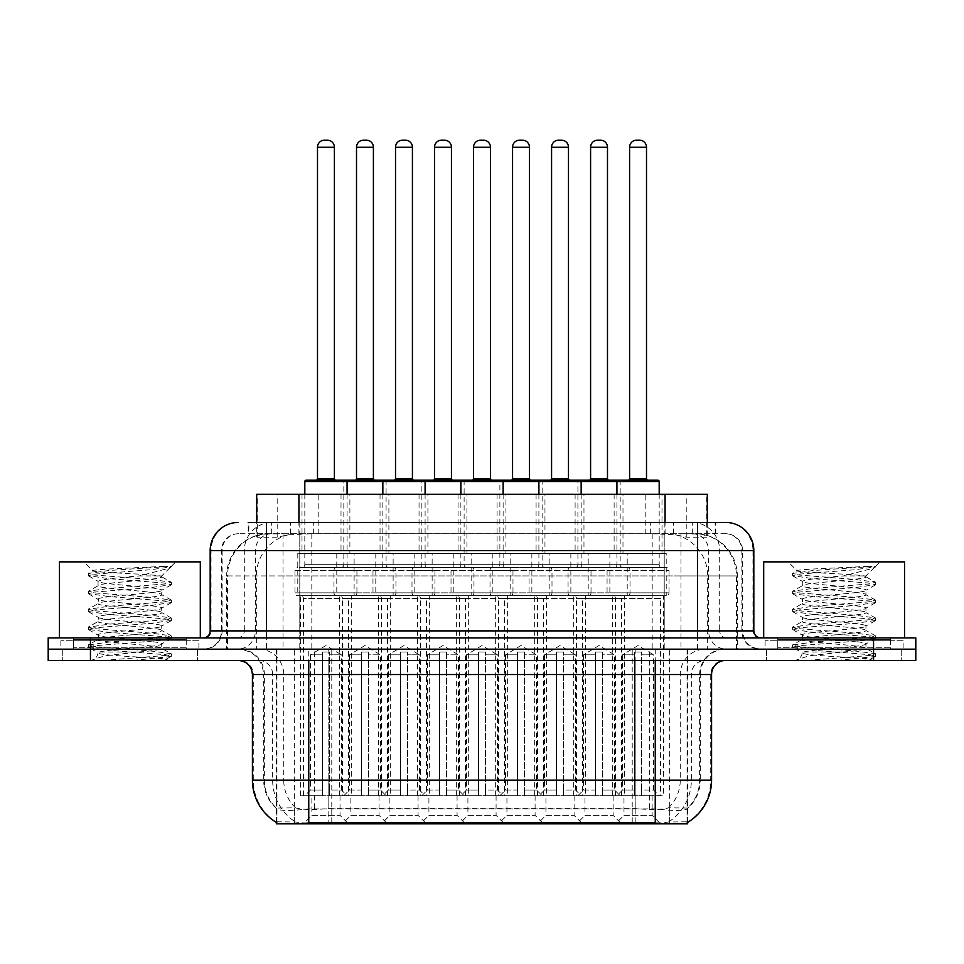 <?xml version="1.0" encoding="UTF-8"?>
<svg xmlns="http://www.w3.org/2000/svg" width="964" height="964" viewBox="0 0 964 964"><rect width="100%" height="100%" fill="white"/><g stroke="black" fill="none" stroke-linecap="round" stroke-linejoin="round"><path stroke-width="0.72" stroke-dasharray="4.82 3.62" d="M428.908 795.662L457.069 795.662L428.908 795.662L428.908 815.375L457.069 815.375L465.516 823.834L420.449 823.834L465.516 823.834M457.069 795.662L457.069 815.375L428.908 815.375L420.449 823.834M506.931 795.662L535.092 795.662L506.931 795.662L506.931 815.375L535.092 815.375L543.551 823.834L498.484 823.834L543.551 823.834M535.092 795.662L535.092 815.375L506.931 815.375L498.484 823.834M584.955 795.662L613.128 795.662L584.955 795.662L584.955 815.375L613.128 815.375L621.575 823.834L576.508 823.834L621.575 823.834M613.128 795.662L613.128 815.375L584.955 815.375L576.508 823.834M350.872 795.662L379.045 795.662L350.872 795.662L350.872 815.375L379.045 815.375L387.492 823.834L342.425 823.834L387.492 823.834M379.045 795.662L379.045 815.375L350.872 815.375L342.425 823.834M389.89 795.662L418.063 795.662L389.89 795.662L389.89 815.375L418.063 815.375L426.51 823.834L381.443 823.834L426.51 823.834M418.063 795.662L418.063 815.375L389.89 815.375L381.443 823.834M467.914 795.662L496.086 795.662L467.914 795.662L467.914 815.375L496.086 815.375L504.534 823.834L459.467 823.834L504.534 823.834M496.086 795.662L496.086 815.375L467.914 815.375L459.467 823.834M545.937 795.662L574.11 795.662L545.937 795.662L545.937 815.375L574.11 815.375L582.557 823.834L537.49 823.834L582.557 823.834M574.11 795.662L574.11 815.375L545.937 815.375L537.49 823.834M623.973 795.662L652.134 795.662L623.973 795.662L623.973 815.375L652.134 815.375L660.593 823.834L615.526 823.834L660.593 823.834M652.134 795.662L652.134 815.375L623.973 815.375L615.526 823.834M311.866 795.662L340.027 795.662L311.866 795.662L311.866 815.375L340.027 815.375L348.474 823.834L303.407 823.834L348.474 823.834M340.027 795.662L340.027 815.375L311.866 815.375L303.407 823.834M622.985 494.255L575.098 494.255L622.985 494.255L622.985 553.408L575.098 553.408L622.985 553.408M575.098 494.255L575.098 553.408M544.961 494.255L497.075 494.255L544.961 494.255L544.961 553.408L497.075 553.408L544.961 553.408M497.075 494.255L497.075 553.408M466.925 494.255L419.039 494.255L466.925 494.255L466.925 553.408L419.039 553.408L466.925 553.408M419.039 494.255L419.039 553.408M388.902 494.255L341.015 494.255L388.902 494.255L388.902 553.408L341.015 553.408L388.902 553.408M341.015 494.255L341.015 553.408M662.003 494.255L614.116 494.255L662.003 494.255L662.003 553.408L614.116 553.408L662.003 553.408M614.116 494.255L614.116 553.408M583.967 494.255L536.08 494.255L583.967 494.255L583.967 553.408L536.08 553.408L583.967 553.408M536.08 494.255L536.08 553.408M505.943 494.255L458.057 494.255L505.943 494.255L505.943 553.408L458.057 553.408L505.943 553.408M458.057 494.255L458.057 553.408M427.92 494.255L380.033 494.255L427.92 494.255L427.92 553.408L380.033 553.408L427.92 553.408M380.033 494.255L380.033 553.408M349.884 494.255L301.997 494.255L349.884 494.255L349.884 553.408L301.997 553.408L349.884 553.408M301.997 494.255L301.997 553.408M471.155 553.408L414.821 553.408L471.155 553.408L471.155 595.656L414.821 595.656A2.82 2.82 0 0 1 412.002 592.848L473.975 592.848L412.002 592.848L412.002 570.314A2.82 2.82 0 0 1 414.821 567.495L471.155 567.495L414.821 567.495M414.821 553.408L414.821 595.656L471.155 595.656A2.82 2.82 0 0 0 473.975 592.848L473.975 570.314A2.82 2.82 0 0 0 471.155 567.495M549.179 553.408L492.845 553.408L549.179 553.408L549.179 595.656L492.845 595.656A2.82 2.82 0 0 1 490.025 592.848L551.998 592.848L490.025 592.848L490.025 570.314A2.82 2.82 0 0 1 492.845 567.495L549.179 567.495L492.845 567.495M492.845 553.408L492.845 595.656L549.179 595.656A2.82 2.82 0 0 0 551.998 592.848L551.998 570.314A2.82 2.82 0 0 0 549.179 567.495M627.215 553.408L570.869 553.408L627.215 553.408L627.215 595.656L570.869 595.656A2.82 2.82 0 0 1 568.061 592.848L630.022 592.848L568.061 592.848L568.061 570.314A2.82 2.82 0 0 1 570.869 567.495L627.215 567.495L570.869 567.495M570.869 553.408L570.869 595.656L627.215 595.656A2.82 2.82 0 0 0 630.022 592.848L630.022 570.314A2.82 2.82 0 0 0 627.215 567.495M393.131 553.408L336.785 553.408L393.131 553.408L393.131 595.656L336.785 595.656A2.82 2.82 0 0 1 333.978 592.848L395.939 592.848L333.978 592.848L333.978 570.314A2.82 2.82 0 0 1 336.785 567.495L393.131 567.495L336.785 567.495M336.785 553.408L336.785 595.656L393.131 595.656A2.82 2.82 0 0 0 395.939 592.848L395.939 570.314A2.82 2.82 0 0 0 393.131 567.495M432.137 553.408L375.803 553.408L432.137 553.408L432.137 595.656L375.803 595.656L432.137 595.656A2.82 2.82 0 0 0 434.957 592.848L372.984 592.848L434.957 592.848L434.957 570.314A2.82 2.82 0 0 0 432.137 567.495L375.803 567.495L432.137 567.495M375.803 553.408L375.803 595.656L432.137 595.656L375.803 595.656A2.82 2.82 0 0 1 372.984 592.848L372.984 570.314A2.82 2.82 0 0 1 375.803 567.495M510.173 553.408L453.827 553.408L510.173 553.408L510.173 595.656L453.827 595.656L510.173 595.656A2.82 2.82 0 0 0 512.981 592.848L451.019 592.848L512.981 592.848L512.981 570.314A2.82 2.82 0 0 0 510.173 567.495L453.827 567.495L510.173 567.495M453.827 553.408L453.827 595.656L510.173 595.656L453.827 595.656A2.82 2.82 0 0 1 451.019 592.848L451.019 570.314A2.82 2.82 0 0 1 453.827 567.495M588.197 553.408L531.863 553.408L588.197 553.408L588.197 595.656L531.863 595.656L588.197 595.656A2.82 2.82 0 0 0 591.016 592.848L529.043 592.848L591.016 592.848L591.016 570.314A2.82 2.82 0 0 0 588.197 567.495L531.863 567.495L588.197 567.495M531.863 553.408L531.863 595.656L588.197 595.656L531.863 595.656A2.82 2.82 0 0 1 529.043 592.848L529.043 570.314A2.82 2.82 0 0 1 531.863 567.495M666.22 553.408L609.887 553.408L666.22 553.408L666.22 595.656L609.887 595.656L666.22 595.656A2.82 2.82 0 0 0 669.04 592.848L607.067 592.848L669.04 592.848L669.04 570.314A2.82 2.82 0 0 0 666.22 567.495L609.887 567.495L666.22 567.495M609.887 553.408L609.887 595.656L666.22 595.656L609.887 595.656A2.82 2.82 0 0 1 607.067 592.848L607.067 570.314A2.82 2.82 0 0 1 609.887 567.495M354.113 553.408L297.78 553.408L354.113 553.408L354.113 595.656L297.78 595.656L354.113 595.656A2.82 2.82 0 0 0 356.933 592.848L294.96 592.848L356.933 592.848L356.933 570.314A2.82 2.82 0 0 0 354.113 567.495L297.78 567.495L354.113 567.495M297.78 553.408L297.78 595.656L354.113 595.656L297.78 595.656A2.82 2.82 0 0 1 294.96 592.848L294.96 570.314A2.82 2.82 0 0 1 297.78 567.495M573.688 795.662L573.688 595.656A2.82 2.82 0 0 1 576.508 598.475L621.575 598.475A2.82 2.82 0 0 1 624.395 595.656L573.688 595.656L624.395 595.656L573.688 595.656L624.395 595.656L624.395 795.662L573.688 795.662L624.395 795.662M495.665 795.662L495.665 595.656A2.82 2.82 0 0 1 498.484 598.475L543.551 598.475A2.82 2.82 0 0 1 546.371 595.656L495.665 595.656L546.371 595.656L495.665 595.656L546.371 595.656L546.371 795.662L495.665 795.662L546.371 795.662M417.629 795.662L417.629 595.656A2.82 2.82 0 0 1 420.449 598.475L465.516 598.475A2.82 2.82 0 0 1 468.335 595.656L417.629 595.656L468.335 595.656L417.629 595.656L468.335 595.656L468.335 795.662L417.629 795.662L468.335 795.662M339.605 795.662L339.605 595.656A2.82 2.82 0 0 1 342.425 598.475L387.492 598.475A2.82 2.82 0 0 1 390.312 595.656L339.605 595.656L390.312 595.656L339.605 595.656L390.312 595.656L390.312 795.662L339.605 795.662L390.312 795.662M612.706 795.662L612.706 595.656A2.82 2.82 0 0 1 615.526 598.475L660.593 598.475A2.82 2.82 0 0 1 663.413 595.656L612.706 595.656L663.413 595.656L612.706 595.656L663.413 595.656L663.413 795.662L612.706 795.662L663.413 795.662M534.671 795.662L534.671 595.656A2.82 2.82 0 0 1 537.49 598.475L582.557 598.475A2.82 2.82 0 0 1 585.377 595.656L534.671 595.656L585.377 595.656L534.671 595.656L585.377 595.656L585.377 795.662L534.671 795.662L585.377 795.662M456.647 795.662L456.647 595.656A2.82 2.82 0 0 1 459.467 598.475L504.534 598.475A2.82 2.82 0 0 1 507.353 595.656L456.647 595.656L507.353 595.656L456.647 595.656L507.353 595.656L507.353 795.662L456.647 795.662L507.353 795.662M378.623 795.662L378.623 595.656A2.82 2.82 0 0 1 381.443 598.475L426.51 598.475A2.82 2.82 0 0 1 429.329 595.656L378.623 595.656L429.329 595.656L378.623 595.656L429.329 595.656L429.329 795.662L378.623 795.662L429.329 795.662M300.587 795.662L300.587 595.656A2.82 2.82 0 0 1 303.407 598.475L348.474 598.475A2.82 2.82 0 0 1 351.294 595.656L300.587 595.656L351.294 595.656L300.587 595.656L351.294 595.656L351.294 795.662L300.587 795.662L351.294 795.662M693.96 533.694L680.247 533.694L701.286 534.201C706.588 535.779 708.383 536.791 706.684 537.213L686.814 537.213L675.487 534.791L652.182 533.755L311.818 533.755L288.513 534.791L277.186 537.213L257.316 537.213L256.677 536.948L256.677 522.428M707.323 494.255L256.677 494.255M698.876 533.863A42.247 42.247 0 0 1 737.327 575.942L737.327 649.182L226.673 649.182L737.327 649.182M256.677 536.948C256.713 536.153 258.726 535.237 262.714 534.201L283.753 533.694L270.041 533.694M265.124 533.863A42.247 42.247 0 0 0 226.673 575.942L227.528 575.942L227.528 649.182M687.633 823.834L276.367 823.834M276.367 822.449L276.367 649.182L687.633 649.182L276.367 649.182M707.323 522.428L707.323 536.936L706.684 537.213L706.684 494.255M283.753 533.694L680.247 533.694M197.5 649.182L197.5 660.448L62.286 660.448L197.5 660.448L62.286 660.448L197.5 660.448L197.5 649.182L62.286 649.182L62.286 660.448L62.286 649.182L197.5 649.182M901.714 649.182L901.714 660.448L766.501 660.448L901.714 660.448L766.501 660.448L901.714 660.448L901.714 649.182L766.501 649.182L766.501 660.448L766.501 649.182L901.714 649.182M198.897 640.735L60.877 640.735L198.897 640.735L198.897 649.182L60.877 649.182L198.897 649.182M60.877 640.735L60.877 649.182M903.123 640.735L765.103 640.735L903.123 640.735L903.123 649.182L765.103 649.182L903.123 649.182M765.103 640.735L765.103 649.182M655.243 822.69C672.884 824.112 683.536 824.112 687.212 822.69L687.055 821.786L668.498 821.991C662.943 823.208 652.062 823.389 635.866 822.545L328.134 822.545C311.974 823.401 301.093 823.208 295.502 821.991L276.945 821.786L276.788 822.69C280.44 824.112 291.092 824.112 308.757 822.69M276.367 822.147L276.788 808.88C280.44 810.953 291.092 810.953 308.757 808.88L655.243 808.88C672.872 810.953 683.536 810.953 687.212 808.88A38.03 38.03 0 0 0 700.31 780.165L328.134 780.165L328.134 822.545M687.633 822.147L687.633 808.061A38.03 37.451 90 0 0 699.623 780.165L699.623 674.535L700.31 674.535A25.353 25.353 0 0 1 725.663 649.182L238.337 649.182L725.663 649.182M276.788 808.88A38.03 38.03 0 0 1 263.69 780.165L263.69 674.535L711.577 674.535M655.243 660.448L238.337 660.448L655.243 660.448M777.767 637.915L890.447 637.915L777.767 637.915L777.767 649.182L890.447 649.182L777.767 649.182L777.767 640.735L890.447 640.735L777.767 640.735M890.447 637.915L890.447 640.735M73.553 637.915L186.233 637.915L73.553 637.915L73.553 649.182L186.233 649.182L73.553 649.182L73.553 640.735L186.233 640.735L73.553 640.735M186.233 637.915L186.233 640.735M873.553 649.182L915.8 649.182L915.8 660.448L873.553 660.448L873.553 649.182L915.8 649.182L915.8 637.915L873.553 637.915L873.553 649.182L90.447 649.182L873.553 649.182M873.553 637.915L48.2 637.915L48.2 649.182L90.447 649.182L48.2 649.182L48.2 660.448L873.553 660.448M687.212 822.69L687.633 822.135A49.297 48.549 90 0 0 710.721 780.165L272.655 780.165A49.297 48.549 -90 0 0 295.502 821.991M687.633 808.061L668.498 807.832C662.955 809.639 652.074 809.929 635.866 808.663L328.134 808.663C311.962 809.929 301.081 809.639 295.502 807.832L276.367 808.073A38.03 37.451 -90 0 1 264.377 780.165L308.757 780.165L308.757 674.535L263.69 674.535C262.196 659.135 253.737 650.688 238.337 649.182M266.51 522.428L715.794 522.428L248.845 522.428L248.845 533.694L715.794 533.694L248.206 533.694L248.206 522.428L272.041 522.428A28.173 27.739 -90 0 0 244.302 550.589L244.302 630.878L210.176 630.878M725.663 533.694L238.337 533.694L725.663 533.694A16.906 16.906 0 0 1 742.557 550.589L742.557 630.878L244.302 630.878A7.037 6.941 90 0 1 237.373 637.915L760.873 637.915L237.373 637.915M210.176 550.589L742.557 550.589L221.443 550.589L222.118 550.589L222.118 630.878L221.443 630.878A18.304 18.304 0 0 1 203.127 649.182L760.873 649.182L203.127 649.182M777.767 649.182L890.447 649.182L777.767 649.182M73.553 649.182L186.233 649.182L73.553 649.182M664.208 522.428L664.208 550.589L752.968 550.589A28.173 27.739 90 0 0 725.229 522.428L272.041 522.428M248.206 533.694L248.845 533.694M345.666 480.168L306.227 480.168M335.809 480.168L316.084 480.168L335.809 480.168M327.35 140.166L324.531 140.166M347.076 494.255L347.076 564.675A2.82 2.82 0 0 0 349.884 567.495L301.997 567.495L349.884 567.495M304.817 494.255L304.817 564.675A2.82 2.82 0 0 1 301.997 567.495M303.407 795.662L303.407 598.475L348.474 598.475L348.474 795.662L329.471 795.662L329.471 652.001L329.471 795.662L347.076 795.662L341.437 790.022L329.471 790.022L329.471 652.001L329.471 790.022L341.437 790.022L341.437 654.821L329.471 654.821L341.437 654.821L325.94 645.506L310.456 654.821L322.422 654.821L310.456 654.821L310.456 790.022L304.817 795.662L322.422 795.662L322.422 652.001L322.422 790.022L322.422 652.001L329.471 652.001L322.422 652.001L322.422 795.662L322.422 790.022L310.456 790.022L322.422 790.022L322.422 795.662L304.817 795.662M347.076 795.662L348.474 795.662M329.471 652.001L322.422 652.001L329.471 652.001M329.471 790.022L329.471 795.662L329.471 790.022M304.817 481.578L343.835 481.578A1.41 1.41 0 0 1 345.245 480.168L384.672 480.168M355.101 480.168L374.815 480.168L355.101 480.168M388.902 567.495A2.82 2.82 0 0 1 386.082 564.675L343.835 564.675L386.082 564.675L386.082 481.578L343.835 481.578L343.835 564.675A2.82 2.82 0 0 1 341.015 567.495L388.902 567.495L341.015 567.495M343.835 795.662L349.462 790.022L361.44 790.022L361.44 795.662L361.44 652.001L368.477 652.001L361.44 652.001L361.44 790.022L349.462 790.022L349.462 654.821L361.44 654.821L349.462 654.821L364.958 645.506L380.455 654.821L368.477 654.821L368.477 790.022L380.455 790.022L368.477 790.022L368.477 795.662L368.477 654.821L380.455 654.821L380.455 790.022L386.082 795.662L368.477 795.662L368.477 652.001L368.477 654.821L368.477 652.001L361.44 652.001L361.44 795.662L342.425 795.662L361.44 795.662L343.835 795.662L361.44 795.662L361.44 652.001L368.477 652.001L368.477 795.662L386.082 795.662M387.492 795.662L387.492 598.475L342.425 598.475L342.425 795.662M366.368 140.166L363.548 140.166M423.69 480.168L384.25 480.168M413.833 480.168L394.107 480.168L413.833 480.168M405.386 140.166L402.566 140.166M425.1 494.255L425.1 564.675A2.82 2.82 0 0 0 427.92 567.495L380.033 567.495L427.92 567.495M382.841 494.255L382.841 564.675A2.82 2.82 0 0 1 380.033 567.495M381.443 795.662L381.443 598.475L426.51 598.475L426.51 795.662L407.495 795.662L407.495 652.001L407.495 795.662L425.1 795.662L419.461 790.022L407.495 790.022L407.495 652.001L407.495 790.022L419.461 790.022L419.461 654.821L407.495 654.821L419.461 654.821L403.976 645.506L388.48 654.821L400.446 654.821L388.48 654.821L388.48 790.022L382.841 795.662L400.446 795.662L400.446 652.001L400.446 790.022L400.446 652.001L407.495 652.001L400.446 652.001L400.446 795.662L400.446 790.022L388.48 790.022L400.446 790.022L400.446 795.662L382.841 795.662M425.1 795.662L426.51 795.662M407.495 652.001L400.446 652.001L407.495 652.001M407.495 790.022L407.495 795.662L407.495 790.022M501.714 480.168L462.286 480.168M491.857 480.168L472.143 480.168L491.857 480.168M483.41 140.166L480.59 140.166M503.124 494.255L503.124 564.675A2.82 2.82 0 0 0 505.943 567.495L458.057 567.495L505.943 567.495M460.876 494.255L460.876 564.675A2.82 2.82 0 0 1 458.057 567.495M459.467 795.662L459.467 598.475L504.534 598.475L504.534 795.662L485.519 795.662L485.519 652.001L485.519 795.662L503.124 795.662L497.496 790.022L485.519 790.022L485.519 652.001L485.519 790.022L497.496 790.022L497.496 654.821L485.519 654.821L497.496 654.821L482 645.506L466.504 654.821L478.481 654.821L466.504 654.821L466.504 790.022L460.876 795.662L478.481 795.662L478.481 652.001L478.481 790.022L478.481 652.001L485.519 652.001L478.481 652.001L478.481 795.662L478.481 790.022L466.504 790.022L478.481 790.022L478.481 795.662L460.876 795.662M503.124 795.662L504.534 795.662M485.519 652.001L478.481 652.001L485.519 652.001M485.519 790.022L485.519 795.662L485.519 790.022M579.75 480.168L501.292 480.168A1.41 1.41 0 0 0 499.882 481.578L499.882 564.675A2.82 2.82 0 0 1 497.075 567.495L544.961 567.495L497.075 567.495M569.893 480.168L550.167 480.168L569.893 480.168M561.434 140.166L558.614 140.166M581.159 494.255L581.159 564.675A2.82 2.82 0 0 0 583.967 567.495L536.08 567.495L583.967 567.495M538.9 494.255L538.9 564.675A2.82 2.82 0 0 1 536.08 567.495M537.49 795.662L537.49 598.475L582.557 598.475L582.557 795.662L563.554 795.662L563.554 652.001L563.554 795.662L581.159 795.662L575.52 790.022L563.554 790.022L563.554 652.001L563.554 790.022L575.52 790.022L575.52 654.821L563.554 654.821L575.52 654.821L560.024 645.506L544.539 654.821L556.505 654.821L544.539 654.821L544.539 790.022L538.9 795.662L556.505 795.662L556.505 652.001L556.505 790.022L556.505 652.001L563.554 652.001L556.505 652.001L556.505 795.662L556.505 790.022L544.539 790.022L556.505 790.022L556.505 795.662L538.9 795.662M581.159 795.662L582.557 795.662M563.554 652.001L556.505 652.001L563.554 652.001M563.554 790.022L563.554 795.662L563.554 790.022M657.773 480.168L618.334 480.168M647.916 480.168L628.191 480.168L647.916 480.168M639.469 140.166L636.65 140.166M659.183 494.255L659.183 564.675A2.82 2.82 0 0 0 662.003 567.495L614.116 567.495L662.003 567.495M616.924 494.255L616.924 564.675A2.82 2.82 0 0 1 614.116 567.495M615.526 795.662L615.526 598.475L660.593 598.475L660.593 795.662L641.578 795.662L641.578 652.001L641.578 795.662L659.183 795.662L653.544 790.022L641.578 790.022L641.578 652.001L641.578 790.022L653.544 790.022L653.544 654.821L641.578 654.821L653.544 654.821L638.06 645.506L622.563 654.821L634.529 654.821L622.563 654.821L622.563 790.022L616.924 795.662L634.529 795.662L634.529 652.001L634.529 790.022L634.529 652.001L641.578 652.001L634.529 652.001L634.529 795.662L634.529 790.022L622.563 790.022L634.529 790.022L634.529 795.662L616.924 795.662M659.183 795.662L660.593 795.662M641.578 652.001L634.529 652.001L641.578 652.001M641.578 790.022L641.578 795.662L641.578 790.022M386.082 481.578L421.858 481.578A1.41 1.41 0 0 1 423.268 480.168L462.708 480.168M433.125 480.168L452.851 480.168L433.125 480.168M466.925 567.495A2.82 2.82 0 0 1 464.118 564.675L421.858 564.675L464.118 564.675L464.118 481.578L421.858 481.578L421.858 564.675A2.82 2.82 0 0 1 419.039 567.495L466.925 567.495L419.039 567.495M421.858 795.662L427.498 790.022L439.464 790.022L439.464 795.662L439.464 652.001L446.513 652.001L439.464 652.001L439.464 790.022L427.498 790.022L427.498 654.821L439.464 654.821L427.498 654.821L442.982 645.506L458.478 654.821L446.513 654.821L446.513 790.022L458.478 790.022L446.513 790.022L446.513 795.662L446.513 654.821L458.478 654.821L458.478 790.022L464.118 795.662L446.513 795.662L446.513 652.001L446.513 654.821L446.513 652.001L439.464 652.001L439.464 795.662L420.449 795.662L439.464 795.662L421.858 795.662L439.464 795.662L439.464 652.001L446.513 652.001L446.513 795.662L464.118 795.662M465.516 795.662L465.516 598.475L420.449 598.475L420.449 795.662M444.392 140.166L441.572 140.166M511.149 480.168L530.875 480.168L511.149 480.168M464.118 481.578L542.142 481.578L542.142 564.675A2.82 2.82 0 0 0 544.961 567.495M499.882 795.662L505.522 790.022L517.487 790.022L517.487 795.662L517.487 652.001L524.537 652.001L517.487 652.001L517.487 790.022L505.522 790.022L505.522 654.821L517.487 654.821L505.522 654.821L521.018 645.506L536.502 654.821L524.537 654.821L524.537 790.022L536.502 790.022L524.537 790.022L524.537 795.662L524.537 654.821L536.502 654.821L536.502 790.022L542.142 795.662L524.537 795.662L524.537 652.001L524.537 654.821L524.537 652.001L517.487 652.001L517.487 795.662L498.484 795.662L517.487 795.662L499.882 795.662L517.487 795.662L517.487 652.001L524.537 652.001L524.537 795.662L542.142 795.662M543.551 795.662L543.551 598.475L498.484 598.475L498.484 795.662M522.428 140.166L519.608 140.166M542.142 481.578L577.918 481.578A1.41 1.41 0 0 1 579.328 480.168L618.755 480.168M589.185 480.168L608.899 480.168L589.185 480.168M622.985 567.495A2.82 2.82 0 0 1 620.165 564.675L577.918 564.675L620.165 564.675L620.165 481.578L577.918 481.578L577.918 564.675A2.82 2.82 0 0 1 575.098 567.495L622.985 567.495L575.098 567.495M577.918 795.662L583.545 790.022L595.523 790.022L595.523 795.662L595.523 652.001L602.56 652.001L595.523 652.001L595.523 790.022L583.545 790.022L583.545 654.821L595.523 654.821L583.545 654.821L599.042 645.506L614.538 654.821L602.56 654.821L602.56 790.022L614.538 790.022L602.56 790.022L602.56 795.662L602.56 654.821L614.538 654.821L614.538 790.022L620.165 795.662L602.56 795.662L602.56 652.001L602.56 654.821L602.56 652.001L595.523 652.001L595.523 795.662L576.508 795.662L595.523 795.662L577.918 795.662L595.523 795.662L595.523 652.001L602.56 652.001L602.56 795.662L620.165 795.662M621.575 795.662L621.575 598.475L576.508 598.475L576.508 795.662M600.452 140.166L597.632 140.166M200.307 637.915L59.467 637.915L200.307 637.915M187.631 649.182L72.143 649.182L187.631 649.182A1.41 1.41 0 0 1 186.233 647.772L186.233 639.325L73.553 639.325L186.233 639.325A1.41 1.41 0 0 1 187.631 637.915L72.143 637.915L187.631 637.915M72.143 649.182A1.41 1.41 0 0 0 73.553 647.772L73.553 639.325A1.41 1.41 0 0 0 72.143 637.915M89.604 660.448L170.182 660.448L89.604 660.448A8.447 8.447 0 0 0 98.015 652.821L88.363 647.254L93.93 645.76L150.649 641.289L171.411 638.313L165.844 636.818L109.125 632.348L88.363 629.371L93.93 627.877L150.649 623.407L171.411 620.418L165.844 618.936L109.125 614.466L88.363 611.477L93.93 609.995L150.649 605.513L171.411 602.536L165.844 601.042L109.125 596.571L88.363 593.595L93.93 592.101L150.649 587.63L171.411 584.654L165.844 583.16L109.125 578.689L88.363 575.701L93.93 574.219L150.649 569.748L171.411 566.76L170.7 566.266L169.194 568.194L139.286 575.942L161.723 575.942L161.723 576.821L171.146 582.111L150.649 579.436L93.93 574.966L88.363 573.472L109.125 570.483L171.411 566.266L175.81 561.855L83.964 561.855L175.81 561.855M96.846 660.448C93.351 660.798 92.58 660.376 94.544 659.171L104.799 655.833L138.912 652.001L99.521 652.001L98.015 652.821C96.267 655.761 166.218 657.93 165.977 659.328L171.411 656.195L165.844 654.713L109.125 650.23L88.64 647.555M170.182 660.448A8.447 8.447 0 0 1 165.977 659.328C166.121 660.003 158.277 660.376 142.467 660.448M99.521 652.001C108.426 649.218 163.675 646.615 161.723 643.904C163.675 640.927 96.099 637.939 98.051 634.963C96.099 631.986 163.675 628.986 161.723 626.01C163.675 623.033 96.099 620.045 98.051 617.068C96.099 614.092 163.675 611.104 161.723 608.127C163.675 605.151 96.099 602.163 98.051 599.186C96.099 596.21 163.675 593.209 161.723 590.233L161.723 594.716L171.146 599.994L150.649 597.318L93.93 592.848L88.64 591.053L109.125 588.377L165.844 583.907L171.146 582.111M171.146 602.837L161.723 608.127L161.723 612.598C163.675 609.622 96.099 606.633 98.051 603.657C96.099 600.68 163.675 597.692 161.723 594.716C163.675 591.739 96.099 588.739 98.051 585.763L88.64 591.053M171.146 584.955L161.723 590.233C163.675 587.257 96.099 584.268 98.051 581.292L98.051 585.763C96.099 582.786 163.675 579.798 161.723 576.821L160.132 575.942C151.481 574.074 91.809 572.423 92.942 570.833L83.964 561.855M88.64 576.002L98.051 581.292C101.557 579.545 115.306 577.761 139.286 575.942M171.146 620.72L161.723 626.01L161.723 630.48C163.675 627.504 96.099 624.515 98.051 621.539C96.099 618.563 163.675 615.574 161.723 612.598L171.146 617.888L150.649 615.201L93.93 610.73L88.363 609.248L109.125 606.26L165.844 601.789L171.146 599.994M88.64 593.896L98.412 599.584L98.051 603.657L88.64 608.947M171.146 638.614L161.723 643.904L161.723 648.374C163.675 645.398 96.099 642.41 98.051 639.433C96.099 636.457 163.675 633.456 161.723 630.48L171.146 635.77L150.649 633.095L93.93 628.624L88.363 627.13L109.125 624.154L165.844 619.683L171.146 617.888M88.64 611.779L98.412 617.466L98.051 621.539L88.64 626.829M138.912 652.001C153.131 650.833 160.735 649.616 161.723 648.374L171.146 653.664L150.649 650.977L93.93 646.507L88.363 645.012L109.125 642.036L165.844 637.566L171.146 635.77M88.64 629.673L98.412 635.36L98.051 639.433L88.64 644.711M171.411 566.76L170.7 566.266M160.132 575.942L161.723 575.942L170.23 567.447M164.025 566.266C143.913 567.688 89.556 569.218 92.942 570.833L88.64 573.17M59.467 561.855L200.307 561.855M132.96 660.448L171.146 656.496M102.594 660.448L165.844 655.448L171.146 653.664M904.533 637.915L763.693 637.915L904.533 637.915M891.857 649.182L776.369 649.182L891.857 649.182A1.41 1.41 0 0 1 890.447 647.772L890.447 639.325L777.767 639.325L890.447 639.325A1.41 1.41 0 0 1 891.857 637.915L776.369 637.915L891.857 637.915M776.369 649.182A1.41 1.41 0 0 0 777.767 647.772L777.767 639.325A1.41 1.41 0 0 0 776.369 637.915M793.818 660.448L874.396 660.448L793.818 660.448A8.447 8.447 0 0 0 802.229 652.821L792.589 647.254L798.156 645.76L854.875 641.289L875.637 638.313L870.07 636.818L813.351 632.348L792.589 629.371L798.156 627.877L854.875 623.407L875.637 620.418L870.07 618.936L813.351 614.466L792.589 611.477L798.156 609.995L854.875 605.513L875.637 602.536L870.07 601.042L813.351 596.571L792.589 593.595L798.156 592.101L854.875 587.63L875.637 584.654L870.07 583.16L813.351 578.689L792.589 575.701L798.156 574.219L854.875 569.748L875.637 566.76L874.926 566.266L873.408 568.194L843.512 575.942L865.949 575.942L865.949 576.821L875.36 582.111L854.875 579.436L798.156 574.966L792.589 573.472L813.351 570.483L875.637 566.266L880.036 561.855L788.191 561.855L880.036 561.855M801.072 660.448C797.565 660.798 796.806 660.376 798.77 659.171L809.025 655.833L843.139 652.001L803.747 652.001L802.229 652.821C800.494 655.761 870.432 657.93 870.203 659.328L875.637 656.195L870.07 654.713L813.351 650.23L792.854 647.555M874.396 660.448A8.447 8.447 0 0 1 870.203 659.328C870.335 660.003 862.503 660.376 846.693 660.448M803.747 652.001C812.64 649.218 867.901 646.615 865.949 643.904C867.901 640.927 800.325 637.939 802.277 634.963C800.325 631.986 867.901 628.986 865.949 626.01C867.901 623.033 800.325 620.045 802.277 617.068C800.325 614.092 867.901 611.104 865.949 608.127C867.901 605.151 800.325 602.163 802.277 599.186C800.325 596.21 867.901 593.209 865.949 590.233L865.949 594.716L875.36 599.994L854.875 597.318L798.156 592.848L792.854 591.053L813.351 588.377L870.07 583.907L875.36 582.111M875.36 602.837L865.949 608.127L865.949 612.598C867.901 609.622 800.325 606.633 802.277 603.657C800.325 600.68 867.901 597.692 865.949 594.716C867.901 591.739 800.325 588.739 802.277 585.763L792.854 591.053M875.36 584.955L865.949 590.233C867.901 587.257 800.325 584.268 802.277 581.292L802.277 585.763C800.325 582.786 867.901 579.798 865.949 576.821L864.359 575.942C855.707 574.074 796.035 572.423 797.156 570.833L788.191 561.855M792.854 576.002L802.277 581.292C805.771 579.545 819.521 577.761 843.512 575.942M875.36 620.72L865.949 626.01L865.949 630.48C867.901 627.504 800.325 624.515 802.277 621.539C800.325 618.563 867.901 615.574 865.949 612.598L875.36 617.888L854.875 615.201L798.156 610.73L792.589 609.248L813.351 606.26L870.07 601.789L875.36 599.994M792.854 593.896L802.626 599.584L802.277 603.657L792.854 608.947M875.36 638.614L865.949 643.904L865.949 648.374C867.901 645.398 800.325 642.41 802.277 639.433C800.325 636.457 867.901 633.456 865.949 630.48L875.36 635.77L854.875 633.095L798.156 628.624L792.589 627.13L813.351 624.154L870.07 619.683L875.36 617.888M792.854 611.779L802.626 617.466L802.277 621.539L792.854 626.829M843.139 652.001C857.358 650.833 864.961 649.616 865.949 648.374L875.36 653.664L854.875 650.977L798.156 646.507L792.589 645.012L813.351 642.036L870.07 637.566L875.36 635.77M792.854 629.673L802.626 635.36L802.277 639.433L792.854 644.711M875.637 566.76L874.926 566.266M864.359 575.942L865.949 575.942L874.444 567.447M868.239 566.266C848.139 567.688 793.77 569.218 797.156 570.833L792.854 573.17M763.693 561.855L904.533 561.855M837.174 660.448L875.36 656.496M806.808 660.448L870.07 655.448L875.36 653.664M257.316 537.213L257.316 494.255M262.714 534.201A42.247 41.609 -90 0 0 227.528 575.942L737.327 575.942L680.982 575.942L680.982 649.182M736.472 649.182L736.472 575.942A42.247 41.609 90 0 0 701.286 534.201M283.018 533.694L283.018 575.942L226.673 575.942L226.673 649.182M276.945 823.834L276.945 649.182M649.603 808.507L649.603 649.182M687.055 823.834L687.055 649.182M669.667 823.834L669.667 649.182M632.215 823.834L632.215 649.182M331.785 823.834L331.785 649.182M294.333 823.834L294.333 649.182M314.397 808.507L314.397 649.182M652.182 533.755L652.182 649.182M675.487 534.791A42.247 41.609 90 0 1 707.66 575.942L707.66 649.182M311.818 533.755L311.818 649.182M288.513 534.791A42.247 41.609 -90 0 0 256.34 575.942L256.34 649.182M680.982 533.694L680.982 575.942L283.018 575.942L283.018 649.182M298.924 533.779L298.924 522.428M277.186 537.213L277.186 494.255M318.795 533.779L318.795 494.255M645.205 533.779L645.205 494.255M686.814 537.213L686.814 494.255M665.076 533.779L665.076 522.428M635.866 822.545L635.866 674.535L699.623 674.535A25.353 24.968 -90 0 1 724.591 649.182M252.423 674.535L272.655 674.535L272.655 780.165L252.423 780.165M276.367 822.135A49.297 48.549 -90 0 1 253.279 780.165L253.279 674.535A14.086 13.87 90 0 0 239.409 660.448M655.243 808.88L655.243 780.165L308.757 780.165L308.757 808.88M668.498 821.991A49.297 48.549 90 0 0 691.345 780.165L691.345 674.535A14.086 13.87 -90 0 1 705.214 660.448M711.577 780.165L710.721 780.165L710.721 674.535A14.086 13.87 -90 0 1 724.591 660.448M295.502 807.832A38.03 37.451 -90 0 1 283.741 780.165L328.134 780.165L328.134 808.663M635.866 808.663L635.866 660.448M668.498 807.832A38.03 37.451 90 0 0 680.259 780.165L680.259 674.535A25.353 24.968 -90 0 1 705.214 649.182M258.786 649.182A25.353 24.968 90 0 1 283.741 674.535L283.741 780.165L264.377 780.165L264.377 674.535A25.353 24.968 90 0 0 239.409 649.182M655.243 649.182L655.243 780.165L700.31 780.165L700.31 674.535L308.757 674.535L308.757 649.182M90.447 660.448L90.447 637.915M258.786 660.448A14.086 13.87 90 0 1 272.655 674.535L328.134 674.535L328.134 780.165L328.134 660.448M328.134 649.182L328.134 674.535L635.866 674.535L635.866 649.182M632.215 822.449L632.215 808.507M331.785 822.449L331.785 808.507M669.667 821.786L669.667 807.519M687.055 821.786L687.055 807.519M294.333 821.786L294.333 807.519M276.945 821.786L276.945 807.519M290.453 533.694L290.453 522.428M238.337 533.694C230.974 534.032 225.757 537.551 222.672 544.25L221.443 550.589L221.443 630.878L697.49 630.878L697.49 533.694M299.792 522.428L299.792 630.878L222.118 630.878A18.304 18.027 90 0 1 204.091 649.182M697.49 649.182L697.49 630.878L742.557 630.878C743.642 641.988 749.751 648.097 760.873 649.182M753.824 630.878L752.968 630.878L752.968 550.589L753.824 550.589M238.771 522.428A28.173 27.739 -90 0 0 211.032 550.589L211.032 630.878A7.037 6.941 90 0 1 204.091 637.915M691.959 522.428A28.173 27.739 90 0 1 719.698 550.589L719.698 630.878L664.208 630.878L664.208 637.915M759.909 637.915A7.037 6.941 -90 0 1 752.968 630.878L719.698 630.878A7.037 6.941 -90 0 0 726.627 637.915M238.771 533.694A16.906 16.641 -90 0 0 222.118 550.589L664.208 550.589L664.208 630.878L299.792 630.878L299.792 637.915M299.792 533.694L299.792 649.182M272.041 533.694A16.906 16.641 -90 0 0 255.4 550.589L255.4 630.878A18.304 18.027 90 0 1 237.373 649.182M266.51 533.694L266.51 649.182M725.229 533.694A16.906 16.641 90 0 1 741.882 550.589L741.882 630.878A18.304 18.027 -90 0 0 759.909 649.182M691.959 533.694A16.906 16.641 90 0 1 708.6 550.589L708.6 630.878A18.304 18.027 -90 0 0 726.627 649.182M664.208 533.694L664.208 649.182M271.691 533.694L271.691 522.428M313.312 533.694L313.312 522.428M650.688 533.694L650.688 522.428M692.309 533.694L692.309 522.428M715.155 533.694L715.155 522.428M673.547 533.694L673.547 522.428M317.493 147.215L334.4 147.215M294.96 570.314L356.933 570.314L294.96 570.314M304.817 564.675L347.076 564.675L304.817 564.675M334.4 478.759L317.493 478.759M373.405 478.759L356.511 478.759M395.939 570.314L333.978 570.314L395.939 570.314M356.511 147.215L373.405 147.215M395.517 147.215L412.423 147.215M372.984 570.314L434.957 570.314L372.984 570.314M382.841 564.675L425.1 564.675L382.841 564.675M412.423 478.759L395.517 478.759M473.553 147.215L490.447 147.215M451.019 570.314L512.981 570.314L451.019 570.314M460.876 564.675L503.124 564.675L460.876 564.675M490.447 478.759L473.553 478.759M551.577 147.215L568.483 147.215M529.043 570.314L591.016 570.314L529.043 570.314M538.9 564.675L581.159 564.675L538.9 564.675M568.483 478.759L551.577 478.759M620.165 481.578L659.183 481.578M629.6 147.215L646.507 147.215M607.067 570.314L669.04 570.314L607.067 570.314M616.924 564.675L659.183 564.675L616.924 564.675M646.507 478.759L629.6 478.759M451.441 478.759L434.535 478.759M473.975 570.314L412.002 570.314L473.975 570.314M434.535 147.215L451.441 147.215M529.465 478.759L512.559 478.759M551.998 570.314L490.025 570.314L551.998 570.314M542.142 564.675L499.882 564.675L542.142 564.675M512.559 147.215L529.465 147.215M607.489 478.759L590.595 478.759M630.022 570.314L568.061 570.314L630.022 570.314M590.595 147.215L607.489 147.215M186.233 647.772L73.553 647.772L186.233 647.772M890.447 647.772L777.767 647.772L890.447 647.772M687.633 822.449L687.633 649.182M715.794 533.694L715.794 522.428M171.411 656.195L171.411 653.966M88.363 647.254L88.363 645.012M171.411 638.313L171.411 636.071M88.363 629.371L88.363 627.13M171.411 620.418L171.411 618.189M88.363 611.477L88.363 609.248M171.411 602.536L171.411 600.295M88.363 593.595L88.363 591.354M171.411 584.654L171.411 582.413M88.363 575.701L88.363 573.472M169.194 568.194L171.146 567.061M875.637 656.195L875.637 653.966M792.589 647.254L792.589 645.012M875.637 638.313L875.637 636.071M792.589 629.371L792.589 627.13M875.637 620.418L875.637 618.189M792.589 611.477L792.589 609.248M875.637 602.536L875.637 600.295M792.589 593.595L792.589 591.354M875.637 584.654L875.637 582.413M792.589 575.701L792.589 573.472M873.408 568.194L875.36 567.061"/><path stroke-width="1.45" d="M256.677 522.428L256.677 494.255L707.323 494.255L707.323 522.428M687.633 822.449L687.633 823.834L276.367 823.834L276.367 822.449M276.788 822.69A49.297 49.297 0 0 1 252.423 780.165L308.757 780.165L308.757 822.69L655.243 822.69L655.243 780.165L711.577 780.165L711.577 674.535A14.086 14.086 0 0 1 725.663 660.448M252.423 780.165L252.423 674.535C251.592 665.979 246.892 661.28 238.337 660.448M687.212 822.69A49.297 49.297 0 0 0 711.577 780.165M90.447 637.915L915.8 637.915L915.8 649.182L48.2 649.182L48.2 660.448L90.447 660.448L90.447 649.182L48.2 649.182L48.2 637.915L90.447 637.915L90.447 649.182L915.8 649.182L915.8 660.448L90.447 660.448M248.845 522.428L725.229 522.428M248.206 522.428L266.51 522.428L266.51 550.589L210.176 550.589L210.176 630.878A7.037 7.037 0 0 1 203.127 637.915M238.337 522.428A28.173 28.173 0 0 0 210.176 550.589M725.663 522.428A28.173 28.173 0 0 1 753.824 550.589L753.824 630.878C754.246 635.156 756.595 637.493 760.873 637.915M616.924 494.255L616.924 481.578A1.41 1.41 0 0 1 618.334 480.168L657.773 480.168A1.41 1.41 0 0 1 659.183 481.578L304.817 481.578A1.41 1.41 0 0 1 306.227 480.168L345.666 480.168A1.41 1.41 0 0 1 347.076 481.578L347.076 494.255M334.4 147.215L317.493 147.215A7.037 7.037 0 0 1 324.531 140.166L327.35 140.166A7.037 7.037 0 0 1 334.4 147.215L334.4 478.759A1.41 1.41 0 0 0 335.809 480.168M317.493 147.215L317.493 478.759A1.41 1.41 0 0 1 316.084 480.168M304.817 481.578L304.817 494.255M386.082 481.578A1.41 1.41 0 0 0 384.672 480.168L345.245 480.168M356.511 147.215A7.037 7.037 0 0 1 363.548 140.166L366.368 140.166A7.037 7.037 0 0 1 373.405 147.215L356.511 147.215L356.511 478.759A1.41 1.41 0 0 1 355.101 480.168M373.405 147.215L373.405 478.759A1.41 1.41 0 0 0 374.815 480.168M382.841 494.255L382.841 481.578A1.41 1.41 0 0 1 384.25 480.168L423.69 480.168A1.41 1.41 0 0 1 425.1 481.578L425.1 494.255M412.423 147.215L395.517 147.215A7.037 7.037 0 0 1 402.566 140.166L405.386 140.166A7.037 7.037 0 0 1 412.423 147.215L412.423 478.759A1.41 1.41 0 0 0 413.833 480.168M395.517 147.215L395.517 478.759A1.41 1.41 0 0 1 394.107 480.168M460.876 494.255L460.876 481.578A1.41 1.41 0 0 1 462.286 480.168L501.714 480.168A1.41 1.41 0 0 1 503.124 481.578L503.124 494.255M490.447 147.215L473.553 147.215A7.037 7.037 0 0 1 480.59 140.166L483.41 140.166A7.037 7.037 0 0 1 490.447 147.215L490.447 478.759A1.41 1.41 0 0 0 491.857 480.168M473.553 147.215L473.553 478.759A1.41 1.41 0 0 1 472.143 480.168M538.9 494.255L538.9 481.578A1.41 1.41 0 0 1 540.31 480.168L579.75 480.168A1.41 1.41 0 0 1 581.159 481.578L581.159 494.255M568.483 147.215L551.577 147.215A7.037 7.037 0 0 1 558.614 140.166L561.434 140.166A7.037 7.037 0 0 1 568.483 147.215L568.483 478.759A1.41 1.41 0 0 0 569.893 480.168M551.577 147.215L551.577 478.759A1.41 1.41 0 0 1 550.167 480.168M646.507 147.215L629.6 147.215A7.037 7.037 0 0 1 636.65 140.166L639.469 140.166A7.037 7.037 0 0 1 646.507 147.215L646.507 478.759A1.41 1.41 0 0 0 647.916 480.168M629.6 147.215L629.6 478.759A1.41 1.41 0 0 1 628.191 480.168M659.183 481.578L659.183 494.255M464.118 481.578A1.41 1.41 0 0 0 462.708 480.168L423.268 480.168M434.535 147.215A7.037 7.037 0 0 1 441.572 140.166L444.392 140.166A7.037 7.037 0 0 1 451.441 147.215L434.535 147.215L434.535 478.759A1.41 1.41 0 0 1 433.125 480.168M451.441 147.215L451.441 478.759A1.41 1.41 0 0 0 452.851 480.168M542.142 481.578A1.41 1.41 0 0 0 540.732 480.168M501.292 480.168L540.31 480.168M512.559 147.215A7.037 7.037 0 0 1 519.608 140.166L522.428 140.166A7.037 7.037 0 0 1 529.465 147.215L512.559 147.215L512.559 478.759A1.41 1.41 0 0 1 511.149 480.168M529.465 147.215L529.465 478.759A1.41 1.41 0 0 0 530.875 480.168M620.165 481.578A1.41 1.41 0 0 0 618.755 480.168L579.328 480.168M590.595 147.215A7.037 7.037 0 0 1 597.632 140.166L600.452 140.166A7.037 7.037 0 0 1 607.489 147.215L590.595 147.215L590.595 478.759A1.41 1.41 0 0 1 589.185 480.168M607.489 147.215L607.489 478.759A1.41 1.41 0 0 0 608.899 480.168M200.307 637.915L200.307 561.855L59.467 561.855L59.467 637.915M904.533 637.915L904.533 561.855L763.693 561.855L763.693 637.915M649.603 823.834L649.603 822.449M314.397 823.834L314.397 822.449M298.924 522.428L298.924 494.255M665.076 522.428L665.076 494.255M655.243 660.448L655.243 674.535L252.423 674.535M711.577 674.535L655.243 674.535L655.243 780.165L308.757 780.165L308.757 660.448M873.553 660.448L873.553 637.915M266.51 637.915L266.51 630.878L753.824 630.878M210.176 630.878L266.51 630.878L266.51 550.589L697.49 550.589L697.49 637.915M753.824 550.589L697.49 550.589L697.49 522.428M317.493 478.759L334.4 478.759M356.511 478.759L373.405 478.759M395.517 478.759L412.423 478.759M473.553 478.759L490.447 478.759M551.577 478.759L568.483 478.759M629.6 478.759L646.507 478.759M434.535 478.759L451.441 478.759M512.559 478.759L529.465 478.759M590.595 478.759L607.489 478.759"/></g></svg>
